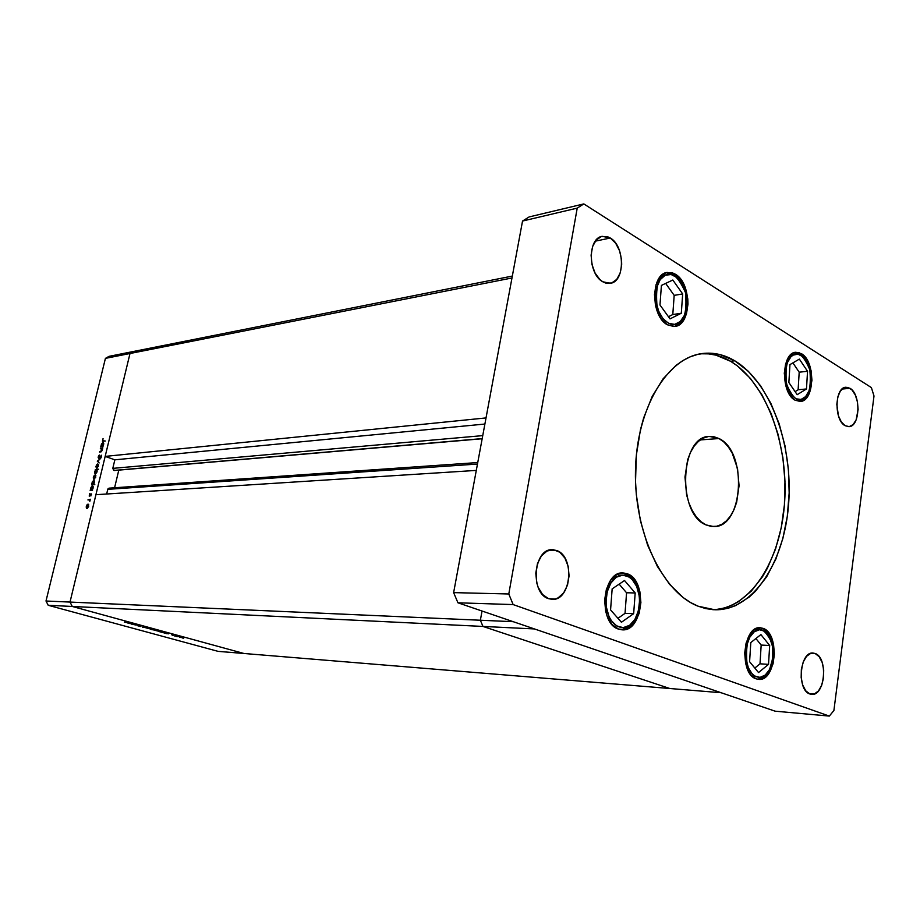 <?xml version="1.0" encoding="UTF-8"?>
<svg xmlns="http://www.w3.org/2000/svg" width="920" height="920" viewBox="0 0 920 920"><rect width="100%" height="100%" fill="white"/><g stroke="black" fill="none" stroke-linecap="round" stroke-linejoin="round"><path stroke-width="1.38" d="M482.034 611.029L480.366 620.241L482.966 626.439L669.806 688.505L721.107 692.725L243.961 653.487L72.277 606.464L48.219 605.291L218.074 651.36L243.961 653.487L72.277 606.464L70.012 602.071L129.996 353.51L105.42 358.374L46 601.013L70.012 602.071L129.996 353.51L133.699 351.428L109.066 356.339L133.699 351.428L129.996 353.51L133.699 351.428L512.337 276.069L133.699 351.428L129.996 353.51L511.98 277.978L129.996 353.51L105.167 456.4L129.996 353.51L105.42 358.374L109.066 356.339L105.42 358.374L46 601.013L48.219 605.291L46 601.013L70.012 602.071L72.277 606.464L70.012 602.071L95.933 494.695L70.012 602.071L72.277 606.464L243.961 653.487L218.074 651.36L48.219 605.291L72.277 606.464L243.961 653.487L669.806 688.505L482.966 626.439L669.806 688.505L482.966 626.439L534.439 628.935L721.107 692.725L534.439 628.935L72.277 606.464L482.966 626.439L480.366 620.241L482.966 626.439L480.366 620.241L513.222 621.69L70.012 602.071L480.366 620.241L482.034 611.029M131.767 624.243L136.344 625.071L131.767 624.243M140.898 626.566L137.747 625.772L140.898 626.566M142.347 627.13L146.418 627.739L142.347 627.13M145.912 627.854L150.075 628.855L145.912 627.854M155.158 630.384L159.286 631.373L155.158 630.384M168.406 633.845L163.933 632.914L168.406 633.845M182.93 638.227L183.689 638.353L182.93 638.227M179.216 636.962L183.264 637.928L179.216 636.962M176.697 636.525L177.456 636.651L176.697 636.525M174.535 635.927L178.169 636.433L174.535 635.927M172.787 635.456L173.546 635.582L172.787 635.456M171.453 634.708L173.546 635.226L171.453 634.708M163.737 632.581L159.275 631.649L163.737 632.581M150.27 629.199L154.778 630.131L150.27 629.199M131.755 623.829L127.19 622.874L131.755 623.829M124.407 622.173L128.582 622.679L124.407 622.173M100.291 448.834L102.752 448.051L102.304 450.087L101.349 451.743L99.498 452.065L102.039 450.018L101.798 448.776L100.291 448.834L101.695 448.741L102.005 450.144L99.498 452.065L102.269 450.202L102.752 448.051L100.291 448.834M98.716 458.47L98.164 457.504L98.877 455.549L98.843 457.941L101.487 455.273L100.832 458.045L101.039 455.733L98.716 458.47L101.108 455.722L98.762 457.93L99.394 455.02L98.256 456.872L98.716 458.47M97.29 461.196L100.119 458.919L97.934 461.092L99.153 462.933L97.29 461.196L99.153 462.933L97.934 461.092L100.119 458.919L97.313 461.115L98.498 461.61L97.29 461.196M97.773 463.875L98.394 466.233L96.462 468.326L95.945 466.659L97.014 464.312L96.037 466.221L96.485 468.326L98.451 466.003L97.773 463.875M95.116 474.869L95.726 477.238L93.805 479.331L93.254 477.859L94.346 475.295L93.368 477.204L93.828 479.331L95.784 477.008L95.116 474.869M92.207 489.877L90.183 490.544L90.999 487.37L92.46 485.886L93.207 486.841L92.862 488.853L92.207 489.877L93.104 488.083L92.46 485.886L90.183 490.544L92.207 489.877M88.044 504.068L88.573 506.736L86.721 508.565L86.181 507.046L87.032 504.769L88.044 504.068L86.296 506.391L86.767 508.576L88.711 506.264L88.044 504.068M87.906 499.928L90.367 499.249L89.826 501.319L89.539 499.974L87.906 499.928L89.459 499.928L89.826 501.319L90.367 499.249L87.906 499.928M91.126 493.787L90.873 495.983L91.011 494.316L89.205 496.075L89.7 493.649L89.527 495.615L91.126 493.787L89.562 495.615L89.7 493.649L89.332 496.133L91.011 494.316L90.873 495.983L91.126 493.787M93.552 484.242L94.817 484.667L91.54 484.909L92.356 481.735L93.932 480.263L94.599 481.585L94.104 483.448L93.552 484.242L94.472 482.448L93.817 480.263L91.54 484.909L94.817 484.667L93.552 484.242M95.576 470.005L98.555 469.211L97.06 469.867L96.795 472.466L95.105 473.938L94.564 472.638L95.289 470.361L94.679 471.787L95.335 473.949L97.094 471.592L97.06 469.867L98.555 469.211L95.576 470.005M102.741 446.361L100.705 447.097L101.51 443.957L103.097 442.451L103.741 443.348L103.281 445.567L102.741 446.361L103.638 444.567L102.971 442.451L100.705 447.097L102.741 446.361M102.66 440.024L102.833 440.737L105.294 441.013L102.419 441.163L103.051 438.575L102.58 441.266L105.294 441.013L102.833 440.737L102.66 440.024M88.423 506.276L87.078 508.047L87.653 508.242L86.928 508.035L86.584 506.379L87.906 504.608L88.676 506.368L88.239 504.712L87.331 504.919L86.756 507.943L88.423 506.276M90.022 500.112L89.389 499.905M91.528 494.281L90.712 494.005L91.528 494.281M91.609 490.44L90.309 490.015L91.609 490.44M92.011 490.417L90.712 489.98L92.011 490.417M92.816 488.117L91.471 489.934L92.529 490.291L91.31 489.911L90.976 488.244L92.322 486.427L93.081 488.198L92.644 486.542L91.712 486.795L91.137 489.831L92.816 488.117M92.943 484.805L91.678 484.38L92.943 484.805M93.346 484.782L92.08 484.345L93.346 484.782M94.185 482.471L92.828 484.288L94.104 484.725L92.667 484.276L92.345 482.609L93.69 480.792L94.438 482.563L94.012 480.907L93.07 481.16L92.506 484.196L94.185 482.471M93.989 484.679L92.667 484.276M95.496 477.031L94.15 478.814L94.714 479.009L94.001 478.803L93.656 477.181L94.978 475.398L95.76 477.123L95.312 475.49L94.403 475.72L93.84 478.722L95.496 477.031M96.772 470.039L95.277 469.51L96.772 470.039M94.944 471.879L95.024 473.167L96.013 473.616L94.967 471.753L96.324 469.936L97.071 471.695L95.462 473.421L96.818 471.603L96.324 469.936L94.932 471.925M98.164 466.026L96.818 467.808L97.37 468.004L96.657 467.797L96.324 466.198L97.646 464.404L98.417 466.118L97.968 464.496L97.06 464.738L96.496 467.716L98.164 466.026M101.223 455.193L100.694 458.194L101.614 456.573L101.223 455.193M100.74 451.938L99.636 451.536L100.74 451.938M101.453 451.674L100.728 451.421L101.453 451.674M102.327 448.96L101.74 448.753L102.327 448.96M101.924 446.959L100.832 446.568L101.924 446.959M102.327 446.924L101.234 446.522L102.327 446.924M103.35 444.613L101.993 446.441L103.051 446.821L101.809 446.43L101.499 444.808L102.844 442.98L103.603 444.705L103.166 443.072L102.223 443.371L101.671 446.361L103.35 444.613M179.802 637.307L182.655 637.744L179.826 637.318M166.865 633.696L164.484 633.018L166.865 633.696M162.219 632.419L159.827 631.752L162.219 632.419M151.271 629.51L154.227 630.039L151.271 629.51M130.237 623.679L128.029 622.886L130.226 623.679M114.344 470.499L112.792 468.372L482.747 435.62L112.792 468.372L114.85 459.827L105.167 456.4L486.024 417.921L105.167 456.4L114.85 459.827L112.792 468.372L113.804 470.442L482.195 438.598L114.333 470.511L482.172 438.725M118.795 470.12L114.586 487.772L118.795 470.12M110.193 488.669L109.169 488.152M109.054 488.152L107.916 488.934L106.651 494.005L107.778 489.336L477.468 464.059L107.778 489.336L109.043 488.152L477.756 462.553M95.933 494.695L476.296 470.407L95.933 494.695M114.85 459.827L484.897 424.039L114.85 459.827M677.58 323.426C673.555 326.416 662.124 324.035 657.064 306.406C655.408 287.546 658.133 277.15 665.229 275.229L663.918 273.642L665.229 275.229L671.151 274.528L677.074 277.598L682.099 283.946L685.481 292.583L686.745 302.22L686.504 306.981L684.342 315.468L680.202 321.574L674.705 324.369L668.656 323.368L662.986 318.688L658.57 311.017L656.109 301.518L655.753 296.55L656.857 287.143L660.192 279.657L665.229 275.229C671.646 270.94 678.396 276.724 685.481 292.583C687.113 311.006 684.48 321.287 677.58 323.426L676.729 325.553L677.58 323.426M674.026 326.519L676.729 325.553L674.026 326.519M670.024 318.884L681.306 313.237L682.674 293.94L672.819 280.025L661.411 285.407L659.973 304.991L670.024 318.884L659.973 304.991L661.411 285.407L672.819 280.025L682.674 293.94L674.176 295.366L665.654 283.406L674.176 295.366L682.674 293.94L681.306 313.237L672.796 314.548L674.176 295.366L672.796 314.548L681.306 313.237L670.024 318.884M668.449 316.721L672.796 314.548L668.449 316.721M803.447 398.44C798.249 402.983 792.591 398.153 786.473 383.962C785.036 366.873 787.232 357.259 793.063 355.131L791.994 353.74L793.063 355.131L797.95 354.177L802.849 356.661L807.012 362.181L809.853 369.886L810.75 382.973L808.99 390.839L805.609 396.623L801.078 399.441L796.087 398.831L791.395 394.853L787.727 388.091L785.668 379.569L785.542 370.622L787.37 362.652L790.866 356.891L793.063 355.131C798.341 350.865 803.931 355.787 809.853 369.886C811.268 386.618 809.129 396.14 803.447 398.44L802.7 400.234L803.447 398.44M799.457 401.499L802.677 400.246L799.422 401.499M797.192 394.68L806.483 388.953L807.541 371.277L799.353 359.099L789.958 364.607L788.865 382.524L797.192 394.68L788.865 382.524L789.958 364.607L799.353 359.099L807.541 371.277L799.192 372.197L792.89 362.882L799.192 372.197L807.541 371.277L806.483 388.953L798.123 389.781L799.192 372.197L798.123 389.781L806.483 388.953L797.192 394.68M795.11 391.632L798.123 389.781L795.11 391.632M629.613 625.301C625.244 629.406 612.858 629.556 607.407 612.087C602.887 593.929 611.386 579.473 616.308 577.219L615.192 575.609L616.308 577.219L622.736 575.103L629.142 576.978L632.04 579.335L636.663 586.408L639.205 595.711L639.572 600.76L638.422 610.754L634.926 619.367L629.613 625.301L623.231 627.647L616.756 625.98L611.19 620.529L609.029 616.607L606.383 607.131L606.004 601.956L607.223 591.755L610.845 583.061L616.308 577.219C620.816 573.229 633.04 573.712 638.227 590.858C642.562 608.568 634.478 622.806 629.613 625.301L629.038 627.083L629.613 625.301M629.038 627.083L621.219 629.751L629.015 627.095M621.425 622.265L633.661 613.663L635.191 592.952L624.53 580.52L612.156 588.869L610.569 609.903L621.425 622.265L610.569 609.903L612.156 588.869L624.53 580.52L635.191 592.952L626.566 592.768L619.148 584.154L626.566 592.768L635.191 592.952L633.661 613.663L625.036 613.352L626.566 592.768L625.036 613.352L633.661 613.663L621.425 622.265M617.952 618.309L625.036 613.352L617.952 618.309M765.244 675.05C761.679 678.914 751.548 679.431 747.029 663.769C745.51 646.105 747.88 635.467 754.158 631.867L753.204 630.476L754.158 631.867L759.402 629.728L764.658 631.2L769.131 636.053L772.984 647.864L773.11 657.064L769.58 669.484L765.244 675.05L760.035 677.373L754.733 676.073L752.295 674.095L748.374 667.817L746.166 659.33L746.787 645.357L749.719 637.353L754.158 631.867C759.828 626.152 765.831 630.039 772.156 643.505C773.662 660.779 771.351 671.289 765.244 675.05L764.727 676.556L765.244 675.05M764.727 676.556L757.746 679.259M758.529 672.554L768.522 664.355L769.683 645.506L760.897 634.581L750.8 642.574L749.593 661.698L758.529 672.554L749.593 661.698L750.8 642.574L760.897 634.581L769.683 645.506L761.173 645.058L755.906 638.537L761.173 645.058L769.683 645.506L768.522 664.355L760.012 663.814L761.173 645.058L760.012 663.814L768.522 664.355L758.529 672.554M754.825 668.046L760.012 663.814L754.825 668.046M712.712 609.661C750.559 608.925 780.953 560.234 784.633 502.021C788.555 443.842 765.923 382.363 730.595 361.284L734.746 360.789C770.408 382.122 793.074 444.751 788.658 503.516C784.519 562.327 753.135 610.776 714.806 609.776L698.107 606.199L705.686 608.58L713.287 609.695L720.843 609.569L728.272 608.2L735.505 605.647L749.144 597.126L755.435 591.272L766.693 576.748L775.916 558.946L782.851 538.556L787.301 516.292L789.164 492.901L788.394 469.154L785.001 445.82L779.113 423.637L770.868 403.362L760.506 385.687L748.339 371.3L734.746 360.789L720.188 354.648L712.689 353.337L705.157 353.245L697.647 354.407L690.241 356.822L683.008 360.479L676.039 365.378L663.159 378.729L652.188 396.451L643.667 417.875L640.458 429.72L636.364 455.009L635.524 481.505L636.352 494.833L640.446 520.881L647.611 545.158L657.478 566.616L669.576 584.338L683.318 597.689L690.621 602.565L698.107 606.199C662.756 592.756 633.983 533.002 635.467 470.453C636.663 407.847 667.437 357.351 702.581 353.498C713.632 352.199 724.35 354.637 734.746 360.789L730.595 361.284L716.013 355.166L708.526 353.866L700.982 353.786M815.189 653.522C828.345 657.685 825.033 696.382 811.601 694.37L809.876 693.979L814.326 693.99L818.478 690.92L821.698 685.262L823.526 677.89L823.699 669.898L822.181 662.469L819.191 656.719L815.189 653.522L810.75 653.372L806.553 656.317L803.24 661.963L801.355 669.426L801.17 677.557L802.734 685.101L805.793 690.862L809.876 693.979C796.582 690.276 799.744 651.13 813.107 653.05L815.189 653.522L811.003 653.292L815.189 653.522M675.464 274.263C692.035 283.429 691.61 325.209 674.866 326.439L667.356 324.772L673.911 326.531L677.074 325.853L682.617 321.54L686.435 313.938L687.976 304.175L687.803 298.942L685.641 288.707L681.317 280.048L675.464 274.263L672.221 272.757L665.735 272.814L660.054 276.966L656.086 284.59L654.465 294.538L655.454 305.256L656.891 310.373L661.376 319.102L667.356 324.772C650.681 316.365 650.612 273.964 667.23 272.423L675.464 274.263M627.405 573.827C647.783 580.543 643.022 632.074 622.069 629.82L618.539 629.107L625.623 629.441L629.061 627.981L635.076 622.138L639.216 613.203L640.895 602.543L639.883 591.709L636.33 582.303L630.717 575.713L623.898 572.976L616.86 574.54L610.707 580.244L606.395 589.237L604.612 600.139L605.659 611.248L607.211 616.319L612.053 624.507L618.539 629.107C597.942 623.277 602.232 571.055 623.012 572.93L627.405 573.827M763.22 628.406C780.24 633.914 775.997 681.8 758.574 679.362L756.194 678.845L759.092 679.385L764.807 677.499L769.706 672.002L773.064 663.757L774.398 654.016L773.524 644.207L770.569 635.789L765.946 630.005L760.345 627.762L754.595 629.429L749.581 634.8L746.097 643.103L744.694 653.039L745.591 663.067L746.879 667.621L750.881 674.889L756.194 678.845C738.978 674.072 742.946 625.519 760.254 627.75L763.22 628.406M801.504 353.705C815.73 361.456 814.74 401.281 800.25 401.465L795.018 400.177L800.434 401.453L805.46 398.992L809.37 393.208L811.957 380.351L811.13 370.841L808.358 362.227L804.045 355.787L798.824 352.498L793.477 352.9L788.819 356.983L785.577 364.147L784.288 373.29L786.347 387.584L790.073 395.312L795.018 400.177C780.678 393.058 781.344 352.636 795.765 352.268L801.504 353.705M610.293 238.004C625.106 246.192 625.14 281.727 610.317 283.337L602.795 281.773L605.774 283.084L611.673 282.992L616.756 279.381L620.264 272.861L621.69 264.397L621.552 259.82L619.585 250.838L615.641 243.19L610.293 238.004L607.338 236.624L601.415 236.52L596.229 239.993L592.595 246.537L591.1 255.15L591.974 264.488L595.091 273.09L599.943 279.623L602.795 281.773C587.926 274.171 587.454 238.211 602.186 236.325L610.293 238.004L595.286 241.178L610.293 238.004M556.726 550.528C575.218 556.611 571.147 601.024 552.138 599.357L548.481 598.644L554.99 599.069L558.141 597.862L563.672 592.859L567.502 585.131L569.077 575.828L568.169 566.341L564.903 558.06L559.774 552.23L553.518 549.734L547.066 551.011L541.42 555.887L537.452 563.661L535.797 573.137L536.74 582.832L538.154 587.282L542.558 594.515L548.481 598.644C529.851 593.25 533.508 548.354 552.356 549.688L556.726 550.528L547.998 550.574L556.726 550.528M850.011 388.297C861.12 394.277 860.2 426.765 848.884 426.673L845.1 425.695L849.252 426.627L853.127 424.568L856.14 419.865L858.107 409.48L857.451 401.867L855.301 395.002L851.966 389.919L847.941 387.4L843.835 387.837L840.27 391.207L837.798 397.014L836.82 404.363L838.419 415.771L841.282 421.889L845.1 425.695C833.899 420.129 834.635 387.239 845.917 387.228L850.011 388.297L842.064 389.068L850.011 388.297M719.003 438.541C747.822 451.582 743.509 527.896 713.724 526.585L706.054 524.917C676.798 514.061 679.972 435.884 709.423 436.413L719.003 438.541L700.212 439.933L719.003 438.541L723.936 442.037L728.398 446.993L732.24 453.226L737.529 468.533L739.07 485.702L736.655 502.262L734.045 509.565L730.606 515.832L726.455 520.823L721.74 524.354L716.645 526.263L711.344 526.458L706.054 524.917L700.982 521.674L696.313 516.844L692.265 510.6L688.988 503.182L686.619 494.891L684.974 477.031L687.619 459.885L690.437 452.467L694.094 446.2L698.441 441.358L703.306 438.081L708.492 436.517L713.793 436.678L719.003 438.541M775.1 711.171L457.941 602.795L453.629 592.618L522.537 221.041L529.149 216.924L583.82 203.918L871.389 387.596L874 396.014L833.899 710.516L829.322 716.082L513.141 604.578L508.794 593.986L577.219 208.127L583.82 203.918L577.219 208.127L508.794 593.986L513.141 604.578L829.322 716.082L833.899 710.516L874 396.014L871.389 387.596L583.82 203.918L529.149 216.924L522.537 221.041L577.219 208.127L522.537 221.041L453.629 592.618L508.794 593.986L453.629 592.618L457.941 602.795L513.141 604.578L457.941 602.795L775.1 711.171L829.322 716.082L775.1 711.171M716.634 609.431L724.074 608.074L731.308 605.521L738.288 601.818L751.249 591.192L762.519 576.702L767.418 568.192L775.537 549.056L781.252 527.689L784.426 504.827L784.967 481.217L782.885 457.642L778.228 434.838L771.132 413.574L761.794 394.565L750.478 378.499L737.541 366.01L730.595 361.284C720.866 355.557 710.838 353.061 700.499 353.82M86.928 508.035L87.63 508.265M88.113 504.631L88.791 504.861M91.31 489.911L92.529 490.325M92.517 486.45L93.184 486.68M93.886 480.815L94.553 481.045M94.001 478.803L94.679 479.032M95.209 475.433L95.876 475.663M96.542 469.97L97.163 470.178M95.323 473.409L95.979 473.639M96.657 467.797L97.336 468.038M97.876 464.439L98.543 464.669M101.809 446.43L102.971 446.844M103.063 443.014L103.718 443.244M102.833 440.737L104.006 441.163M114.333 470.511L482.16 438.748M674.049 326.519L676.706 325.565M676.947 325.438C684.48 320.401 687.792 311.409 686.895 298.471C683.606 286.764 684.342 276.207 666.425 272.608M802.999 400.05C817.317 391.609 811.083 351.291 794.983 352.394M629.36 626.853C636.444 620.873 639.986 611.892 639.986 599.886C637.962 588.857 639.308 579.174 622.184 572.953M757.769 679.27L764.704 676.568M765.06 676.28C778.55 665.643 775.008 629.027 759.437 627.762"/></g></svg>
